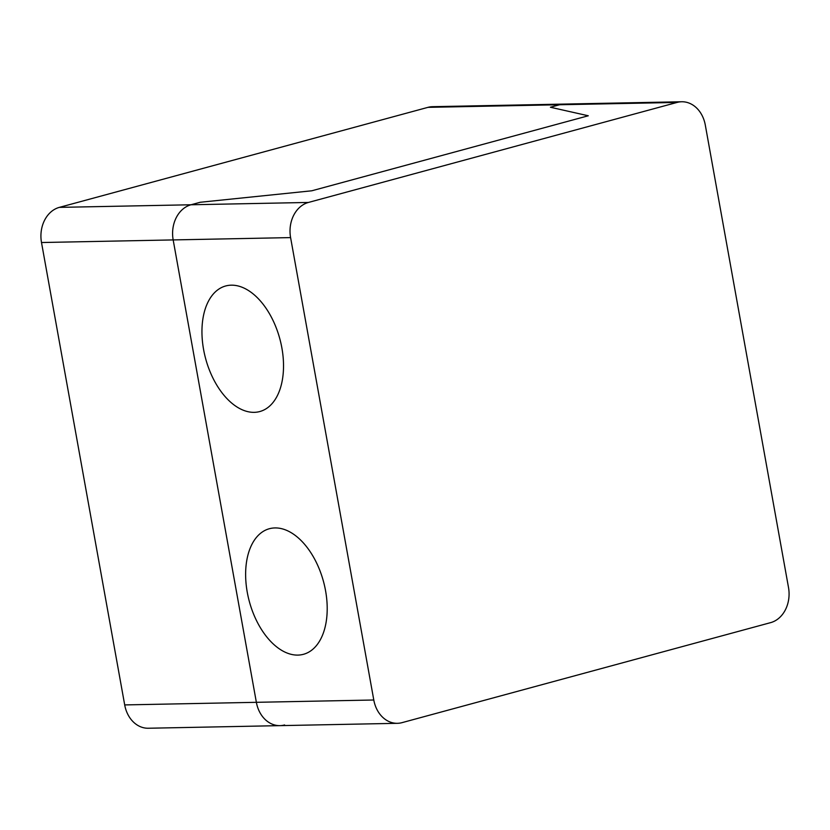 <?xml version="1.0" encoding="UTF-8"?>
<svg xmlns="http://www.w3.org/2000/svg" width="830" height="830" viewBox="0 0 830 830"><rect width="100%" height="100%" fill="white"/><g stroke="black" fill="none" stroke-linecap="round" stroke-linejoin="round"><path stroke-width="1.25" d="M681.679 101.758L432.586 106.686A29.569 23.614 88.9 0 0 427.969 107.35L559.628 104.746A29.569 23.614 -91.1 0 1 564.244 104.082A29.569 23.614 88.9 0 0 559.628 104.746L550.414 107.246L588.283 115.775L311.81 190.786L200.217 202.271L191.004 204.771L200.217 202.271L311.81 190.786L588.283 115.775L550.414 107.246L559.628 104.746L677.062 102.432A29.569 23.614 -91.1 0 1 681.679 101.758A29.569 23.614 -91.1 0 1 705.303 125.081L788.5 587.474A29.569 23.614 -91.1 0 1 770.665 622.625L402.031 722.65A29.569 23.614 -91.1 0 1 397.414 723.314A29.569 23.614 -91.1 0 1 373.791 700.001L290.593 237.598A29.569 23.614 -91.1 0 1 308.438 202.447L191.004 204.771A29.569 23.614 88.9 0 0 173.169 239.922A29.569 23.614 -91.1 0 1 191.004 204.771L59.335 207.376A29.569 23.614 88.9 0 0 41.5 242.526L124.697 704.919A29.569 23.614 88.9 0 0 148.321 728.242L279.99 725.638A29.569 23.614 -91.1 0 1 256.366 702.315L173.169 239.922L290.593 237.598M427.969 107.35L59.335 207.376M284.607 724.964A29.569 23.614 -91.1 0 1 279.99 725.638L397.414 723.314M373.791 700.001L256.366 702.315A29.569 23.614 88.9 0 0 279.99 725.638M124.697 704.919L256.366 702.315L173.169 239.922L41.5 242.526M677.062 102.432L308.438 202.447M231.3 285.178A65.051 38.388 -105.2 0 0 214.565 381.219A65.051 38.388 -105.2 0 0 282.366 379.87A65.051 38.388 -105.2 0 0 231.3 285.178M274.979 527.932A65.051 38.388 -105.2 0 0 258.244 623.973A65.051 38.388 -105.2 0 0 326.045 622.635A65.051 38.388 -105.2 0 0 274.979 527.932"/></g></svg>
